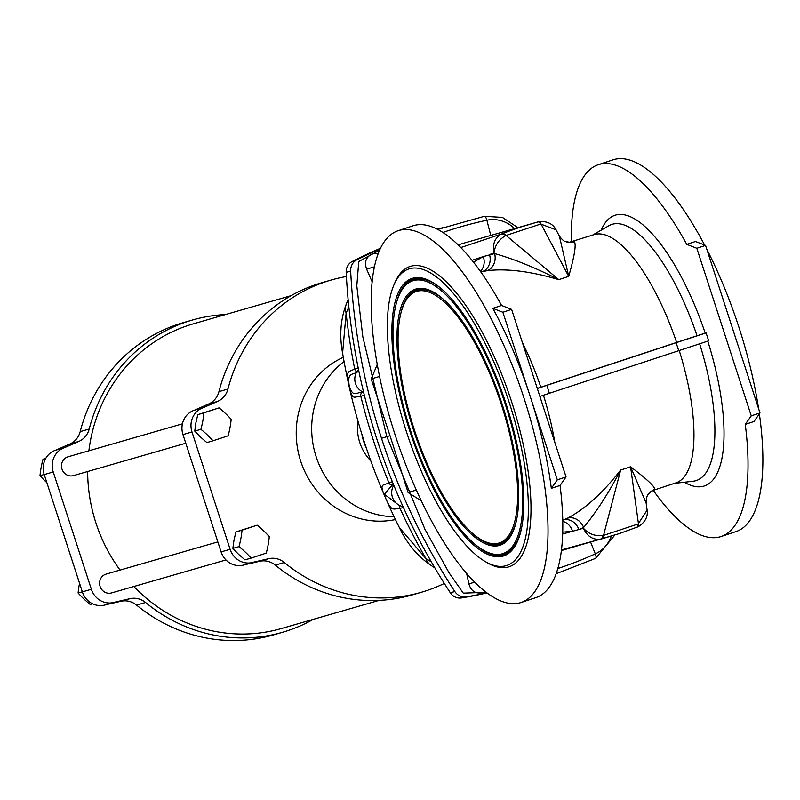 <?xml version="1.0" encoding="UTF-8"?>
<svg xmlns="http://www.w3.org/2000/svg" width="800" height="800" viewBox="0 0 800 800"><rect width="100%" height="100%" fill="white"/><g stroke="black" fill="none" stroke-linecap="round" stroke-linejoin="round"><path stroke-width="1.2" d="M466.68 573.67L468.91 583.9C471.02 591.2 475.66 594.12 482.84 592.65L485.11 591.6M372.21 282.06L366.63 269.14C364.04 261.94 366.06 256.8 372.71 253.71L378.41 253.34M520.09 602.81A195.79 66.96 -108.3 0 0 520.93 602.55A195.79 66.96 -108.3 0 0 523.58 396.84A195.79 66.96 -108.3 0 0 399.1 230.41A195.79 66.96 -108.3 0 0 398.27 230.67A195.79 66.96 -108.3 0 0 395.61 436.38A195.79 66.96 -108.3 0 0 520.09 602.81M551.32 488.35A195.79 66.96 -108.3 0 0 530.09 396.04L557.32 479.83L551.32 488.35L560.05 485.47A195.79 66.96 71.7 0 1 535.78 597.65L520.93 602.55M492.83 308.35A195.79 66.96 71.7 0 1 530.09 396.04L502.87 312.25L492.83 308.35L501.56 305.46A195.79 66.96 -108.3 0 0 413.95 225.52A195.79 66.96 -108.3 0 0 413.12 225.77L398.27 230.67M704.6 245.03A195.79 66.96 -108.3 0 0 614.01 159.53A195.79 66.96 -108.3 0 0 613.18 159.78L598.33 164.68A195.79 66.96 -108.3 0 0 571.37 242.02M751.26 415.85L696.82 248.28L705.55 245.4L760 412.97L751.26 415.85L745.26 424.38A195.79 66.96 71.7 0 1 720.99 536.56A195.79 66.96 71.7 0 1 720.16 536.82A195.79 66.96 71.7 0 1 653.26 490.37M696.82 248.28L686.77 244.37A195.79 66.96 -108.3 0 0 599.16 164.43A195.79 66.96 -108.3 0 0 598.33 164.68M562.73 520.2L567.55 518.18C585.02 509.06 602.72 493.02 620.65 470.05L603.53 535.39A12.24 4.85 74.8 0 1 601.29 539.02L619.1 533.65L638.26 526.69A12.24 2.21 63.9 0 0 638.35 526.66C645.19 522.18 648.11 516.67 647.12 510.14L638.15 523.97A12.24 3.49 68.9 0 1 637.08 527.21L637.08 527.21A12.24 3.49 68.9 0 1 636.98 527.25M506.1 565.68A156.14 53.4 -108.3 0 0 509.19 402.39A156.14 53.4 -108.3 0 0 409.6 268.7A156.14 53.4 -108.3 0 0 393.84 285.16A156.14 53.4 -108.3 0 0 407.14 433.91A156.14 53.4 -108.3 0 0 484.95 561.39A156.14 53.4 -108.3 0 0 506.1 565.68M484.95 561.39L487.04 562.62A158.1 54.07 -108.3 0 0 508.45 566.96A158.1 54.07 -108.3 0 0 511.58 401.63A158.1 54.07 -108.3 0 0 410.74 266.26A158.1 54.07 -108.3 0 0 394.78 282.93L393.84 285.16M480.88 272L487.13 270.68C506.81 268.34 530.69 271.32 558.78 279.63L506.07 235.45A12.24 4.84 -111.4 0 0 502.07 233.66L519.58 227.36L539.13 221.58A12.24 2.25 -100.2 0 1 539.16 221.57C547.29 221.09 552.92 223.84 556.05 229.81L540.69 224.03A12.24 3.51 -105.3 0 0 537.78 221.88A12.24 3.51 -105.3 0 0 537.76 221.89M412.7 278.24A146.11 49.97 -108.3 0 0 409.8 431.03A146.11 49.97 -108.3 0 0 503 556.13A146.11 49.97 -108.3 0 0 512.57 549.56A146.11 49.97 -108.3 0 0 505.3 401.53A146.11 49.97 -108.3 0 0 423.07 278.24A146.11 49.97 -108.3 0 0 412.7 278.24M502.24 553.81A143.66 49.13 -108.3 0 0 505.09 403.57A143.66 49.13 -108.3 0 0 413.46 280.57A143.66 49.13 -108.3 0 0 404.05 287.03A143.66 49.13 -108.3 0 0 411.19 432.58A143.66 49.13 -108.3 0 0 492.04 553.81A143.66 49.13 -108.3 0 0 502.24 553.81M416.18 288.94A134.85 46.12 -108.3 0 0 413.51 429.97A134.85 46.12 -108.3 0 0 499.52 545.43A134.85 46.12 -108.3 0 0 508.35 539.36A134.85 46.12 -108.3 0 0 501.65 402.74A134.85 46.12 -108.3 0 0 425.75 288.94A134.85 46.12 -108.3 0 0 416.18 288.94M498.76 543.1A132.4 45.28 -108.3 0 0 501.39 404.64A132.4 45.28 -108.3 0 0 416.94 291.27A132.4 45.28 -108.3 0 0 408.26 297.23A132.4 45.28 -108.3 0 0 414.85 431.37A132.4 45.28 -108.3 0 0 489.36 543.1A132.4 45.28 -108.3 0 0 498.76 543.1M361.97 434.54A45.03 42.31 73.9 0 0 363.66 441.46A45.03 42.31 73.9 0 0 366.29 447.91M370.81 460.9A45.03 42.31 -106.1 0 1 359.79 442.57A45.03 42.31 -106.1 0 1 357.95 421.06M394.07 516.72A85.66 80.49 -106.1 0 1 316.13 456.67A85.66 80.49 -106.1 0 1 344.07 361.55M395.44 519.56A85.66 80.49 -106.1 0 1 300.68 461.12A85.66 80.49 -106.1 0 1 343.31 357.3M346.41 276.52A162.51 152.7 73.9 0 0 331.16 280.03L322.14 282.63A162.51 152.7 73.9 0 0 316.93 284.24A162.51 152.7 73.9 0 0 218.94 391.63A19.58 18.4 -106.1 0 1 208.63 404L194.4 410.21L203.41 407.61A19.58 18.4 73.9 0 0 191.99 431.99L230.1 549.3A19.58 18.4 73.9 0 0 253 562.35A19.58 18.4 73.9 0 0 253.62 562.15L268.75 558.68A19.58 18.4 -106.1 0 1 284.32 562.51A162.51 152.7 73.9 0 0 421.16 592.33A162.51 152.7 73.9 0 0 444.32 583.43M331.16 280.03A162.51 152.7 73.9 0 0 325.95 281.64A162.51 152.7 73.9 0 0 227.95 389.04A19.58 18.4 -106.1 0 1 217.64 401.4L203.41 407.61M231.16 419.35A30.96 9.36 103.4 0 1 228.13 435.81L213 440.8A30.96 8.98 -139.7 0 0 200.9 429.33A30.96 9.36 -76.6 0 0 203.93 412.87L219.06 407.88A30.96 8.98 40.3 0 1 231.16 419.35M269.28 536.65A30.96 9.36 103.4 0 1 266.25 553.11L251.12 558.1A30.96 8.98 -139.7 0 0 239.01 546.63A30.96 9.36 -76.6 0 0 242.04 530.17L257.17 525.18A30.96 8.98 40.3 0 1 269.28 536.65M68.32 456.73A9.79 9.2 73.9 0 0 68.01 456.81A9.79 9.2 73.9 0 0 67.69 456.91A9.79 9.2 73.9 0 0 61.93 468.93A9.79 9.2 73.9 0 0 73.43 475.62A9.79 9.2 73.9 0 0 73.74 475.53M379.05 600.4L281.34 628.56A158.59 149.02 -106.1 0 1 133.82 586.51M120.06 570.1A158.59 149.02 -106.1 0 1 87.65 471.53M88.88 450.8A158.59 149.02 -106.1 0 1 188.41 325.35A158.59 149.02 -106.1 0 1 193.5 323.78L291.21 295.62M106.44 574.03A9.79 9.2 73.9 0 0 106.12 574.11A9.79 9.2 73.9 0 0 105.81 574.21A9.79 9.2 73.9 0 0 100.04 586.24A9.79 9.2 73.9 0 0 111.54 592.93A9.79 9.2 73.9 0 0 111.86 592.83M225.51 314.55A162.51 152.7 73.9 0 0 192.41 320.02A162.51 152.7 73.9 0 0 89.21 429.02A19.58 18.4 -106.1 0 1 78.9 441.39L64.67 447.6A19.58 18.4 73.9 0 0 53.24 471.98L91.36 589.28A19.58 18.4 73.9 0 0 114.25 602.33A19.58 18.4 73.9 0 0 114.88 602.14L130 598.67A19.58 18.4 -106.1 0 1 145.57 602.5A162.51 152.7 73.9 0 0 282.42 632.32A162.51 152.7 73.9 0 0 287.63 630.71A162.51 152.7 73.9 0 0 313.35 619.33M44.2 474.49L40 475.7A30.96 9.36 103.4 0 1 43.03 459.24L45.8 458.31M82.32 591.79L78.11 593A30.96 9.36 103.4 0 1 79.55 583.28M380.6 248.24A428.4 402.53 73.9 0 0 352.17 261.52A11.85 11.14 73.9 0 0 346.19 272.38A608.53 571.79 73.9 0 0 377.02 439.56A608.53 571.79 73.9 0 0 450.29 592.74A11.85 11.14 73.9 0 0 461.47 597.94A428.4 402.53 73.9 0 0 478.34 594.84L482.96 593.89M380.45 248.55L356.83 259.79C352.65 262.18 350.6 265.91 350.66 270.99C353.56 328.02 363.84 383.78 381.51 438.28C399.25 492.76 423.68 543.85 454.82 591.56C457.75 595.69 461.6 597.48 466.37 596.92L486.99 593.03M219.06 407.88L197.79 414.64L195.84 422.99L194.76 431.1L200.38 436.96L206.86 442.57L213 440.8M257.17 525.18L235.9 531.94L233.96 540.3L232.87 548.4L238.49 554.26L244.98 559.87L251.12 558.1M194.4 410.21A19.58 18.4 73.9 0 0 182.97 434.59L221.09 551.9A19.58 18.4 73.9 0 0 243.98 564.95L253 562.35M244.83 564.7L259.73 561.28A19.58 18.4 -106.1 0 1 275.3 565.11A162.51 152.7 73.9 0 0 412.15 594.93L421.16 592.33M194.76 431.1L200.9 429.33M197.79 414.64L203.93 412.87M232.87 548.4L239.01 546.63M235.9 531.94L242.04 530.17M106.09 604.69L120.99 601.27A19.58 18.4 -106.1 0 1 136.56 605.1A162.51 152.7 73.9 0 0 273.41 634.92L282.42 632.32M192.41 320.02L183.4 322.62A162.51 152.7 73.9 0 0 80.19 431.62A19.58 18.4 -106.1 0 1 69.89 443.99L55.65 450.2A19.58 18.4 73.9 0 0 44.23 474.58L82.34 591.88A19.58 18.4 73.9 0 0 105.24 604.93L114.25 602.33M64.67 447.6L55.65 450.2M45.72 458.47L43.03 459.24M46.86 482.66A30.96 8.98 40.3 0 1 40 475.7M92.58 603.79L90.22 604.47A30.96 8.98 40.3 0 1 78.11 593M402.99 506.56A13.71 12.88 -106.1 0 1 393.79 485.25M393.58 484.74L392.13 485.17L384.38 494.29L398.35 504.8M403.4 507.48L400.01 508.4C393.19 508.57 391.82 512.82 385.07 496.86C378.63 482.29 383.54 486.13 388.88 482.72A3.92 3.69 73.4 0 0 392.13 485.17M363.63 392.3A13.71 12.88 -106.1 0 1 358.54 369.58M357.43 372C352.15 375.27 347.22 372.27 349.2 385.65C352.98 398.06 355.96 392.32 361.97 392.37L363.06 392.07M364.36 395.29L360.8 396.27C354.34 396.28 352.45 401.71 349.01 385.88C345.16 369.22 348.96 372.43 354.69 368.94A591.68 555.95 -106.1 0 1 346.12 313.12L342.6 353.11C352.86 414.11 371.79 472.27 399.37 527.58L425.86 558.52A20.56 16.14 122.8 0 0 431.3 565.62L431.3 565.62C417.67 556.37 407.03 543.69 399.38 527.58M348.86 306.89L346.12 313.12A20.56 16.37 -157.6 0 1 346.45 303.63L346.45 303.63C340.56 319.08 339.27 335.57 342.6 353.11M431.37 561.92L425.86 558.52A591.68 555.95 73.9 0 1 400.01 508.4A3.92 3.69 -105.2 0 1 399.78 505.57M442.55 227.77L437.21 229.1M458.2 244.89A407.74 383.12 -106.1 0 1 466.45 242.4L539.16 221.57A12.24 2.25 -100.2 0 1 541.02 223.95L568.71 276.36L559.39 236.13L556.05 229.81M500.96 234.17C494.63 238.2 492.32 244.49 494.01 253.05C494.94 245.26 498.86 239.43 505.79 235.58A12.24 5.93 -117.3 0 0 500.96 234.17L460.85 247.54M572.32 241.93L574.55 241.85C576.22 245.45 574.27 256.95 568.71 276.36L558.78 279.63C535.24 267.66 513.86 258.97 494.63 253.57L483.3 256.57L473.52 262.13M573.45 241.55A14.19 14.06 -91.2 0 1 569.5 242.22L594 234.66A130.69 44.7 -108.3 0 1 676.61 342.44L540.83 387.22A130.69 44.7 -108.3 0 0 522.3 342.3M438.34 229.22L437.74 229.37M676.61 342.44L697.04 335.76A134.84 46.12 -108.3 0 0 612.34 224.25A134.84 46.12 -108.3 0 0 608.77 225.77L592.5 235.16M601.21 230.13A142.53 48.74 71.7 0 1 615.62 215.08A142.53 48.74 71.7 0 1 705.22 333.16L706.09 332.91L708.66 340.83L549.4 393.27L546.83 385.36L676.13 342.71L678.7 350.62M720.99 536.56L735.84 531.66A195.79 66.96 -108.3 0 0 759.36 413.88M758.59 408.62A195.79 66.96 -108.3 0 0 706.81 249.28M705.55 245.4L695.51 241.49L686.77 244.37M760 412.97L754 421.5L745.26 424.38M706.09 332.91L676.13 342.71M705.22 333.16L697.04 335.76M540.83 387.22L537.29 388.4M537.32 388.52L546.83 385.36M569.5 242.22L565.75 241.62A14.19 14 -70 0 1 565.75 241.62A14.19 14 -70 0 0 574.55 241.85M381.51 438.28L386.84 436.68L362.82 336.84L356.81 285.9L358.76 261.52L379.75 250.09M486.05 592.32L463.29 593.14L449.17 572.98L424.94 529.28L386.84 436.68L390 435.65L371.19 378.97L377.29 364.37M557.32 479.83L566.05 476.94L511.6 309.37L501.56 305.46M566.05 476.94L560.05 485.47M390 435.65L408.1 492.55L421.24 500.8M539.9 396.44L549.4 393.27M502.87 312.25L511.6 309.37M480.36 271.27A14.19 11.96 67.5 0 0 483.3 256.57L472.08 260.32M482.33 271.61A14.19 11.97 76 0 0 489.51 254.53L494.01 253.05L494.63 253.57A14.19 11.92 82.7 0 1 487.13 270.68M600.1 539.28C592.64 539.84 587.08 536.16 583.42 528.23C588.78 534.08 595.38 536.49 603.23 535.46A12.24 5.97 80.5 0 1 600.1 539.28L561.43 549.9M654.18 490.03A14.19 14.07 65.3 0 0 652.78 490.58L654.96 489.35C654.43 486.17 646.3 478.65 630.58 466.78L646.14 503.04L647.12 510.14M679.21 350.46A130.69 44.7 71.7 0 1 675.88 482.89L653.98 490.11M543.44 395.26A130.69 44.7 71.7 0 1 554.74 442.13M567.55 518.18A14.19 11.95 -116.6 0 1 583.63 527.47C596.18 512.34 608.52 493.2 620.65 470.05L630.58 466.78L638.46 523.83A12.24 2.21 63.9 0 1 638.35 526.66L619.15 533.64L561.35 550.57M652.78 490.58L649.07 493.33A14.19 14.03 41.1 0 1 654.96 489.35M563.07 520.08A14.19 11.97 -109.8 0 1 578.86 529.52L572.56 531.27L562.71 532.16M562.76 521.43A14.19 11.94 -101.3 0 1 572.56 531.27L562.65 533.99M374.54 266.77L366.63 269.14M490.74 235.4L486.89 220.22A424.32 398.7 73.9 0 0 447.78 230.81A424.32 398.7 73.9 0 0 442.96 232.44M514.53 228.55A32.73 30.76 -106.1 0 0 486.89 220.22A4.89 1.67 -102.1 0 0 484.35 216.31L502.4 217.4L517.8 227.6M684.37 482.24A142.53 48.74 -108.3 0 0 703.7 486.17A142.53 48.74 -108.3 0 0 707.8 341.11M699.64 343.78A134.84 46.12 71.7 0 1 695.67 480.72A134.84 46.12 71.7 0 1 693.04 481.24L674.37 483.38M638.15 523.97L603.53 535.39M540.69 224.03L506.07 235.45M423.71 278.41A145.39 49.72 -108.3 0 0 414.03 278.55A145.39 49.72 -108.3 0 0 395.54 306.76M473.47 543.02A145.39 49.72 -108.3 0 0 503.88 555.09A145.39 49.72 -108.3 0 0 512.98 549.04M443.26 290.37A144.38 49.38 -108.3 0 0 414.34 279.52A144.38 49.38 -108.3 0 0 404.89 286.02L404.05 287.03M492.04 553.81L493.32 554.12A144.38 49.38 -108.3 0 0 503.57 554.12A144.38 49.38 -108.3 0 0 521.57 527.8M426.39 289.11A134.14 45.87 -108.3 0 0 417.51 289.26A134.14 45.87 -108.3 0 0 400.44 315.35M472.29 533.2A134.14 45.87 -108.3 0 0 500.4 544.38A134.14 45.87 -108.3 0 0 508.76 538.84M444.43 300.19A133.12 45.53 -108.3 0 0 417.82 290.23A133.12 45.53 -108.3 0 0 409.1 296.22L408.26 297.23M489.36 543.1L490.64 543.42A133.12 45.53 -108.3 0 0 500.09 543.42A133.12 45.53 -108.3 0 0 516.68 519.21M346.19 272.38L350.66 270.99M361.97 392.37A3.92 3.69 74.6 0 0 360.8 396.27A591.68 555.95 73.9 0 0 373.28 440.01A591.68 555.95 73.9 0 0 388.88 482.72L392.34 481.69M218.94 391.63L227.95 389.04M208.63 404L217.64 401.4M182.97 434.59L191.99 431.99M221.09 551.9L230.1 549.3M259.73 561.28L268.75 558.68M275.3 565.11L284.32 562.51M89.21 429.02L80.19 431.62M130 598.67L120.99 601.27M145.57 602.5L136.56 605.1M78.9 441.39L69.89 443.99M53.24 471.98L44.23 474.58M91.36 589.28L82.34 591.88M356.83 371.76A3.92 3.69 -106.9 0 1 354.69 368.94L358.19 367.87M461.47 597.94L466.37 596.92M352.17 261.52L356.83 259.79M450.29 592.74L454.82 591.56M416.29 490.09L408.1 492.55M379.61 376.44L371.19 378.97M590.61 542.13L595.3 553.88A4.89 1.66 65.6 0 1 595.55 558.4L614.85 535.03M557.76 568.56A424.32 398.7 -106.1 0 0 595.3 553.88A32.73 30.76 73.9 0 0 611.29 536.13M583.42 528.23L583.63 527.47L578.86 529.52L583.42 528.23M474.59 582.2L468.91 583.9M595.55 558.4L556.09 573.75M437.8 229.41L484.35 216.31M185.78 443.24L73.43 475.62M225.96 559.95L111.54 592.93M182.43 423.83L68.01 456.81M217.84 541.91L106.12 574.11M434.78 567.78L431.3 565.62M348.15 299.72L346.45 303.63M559.39 236.13C562.21 239.77 564.33 241.61 565.76 241.62M646.14 503.04C646.06 498.47 647.03 495.23 649.07 493.33"/></g></svg>
